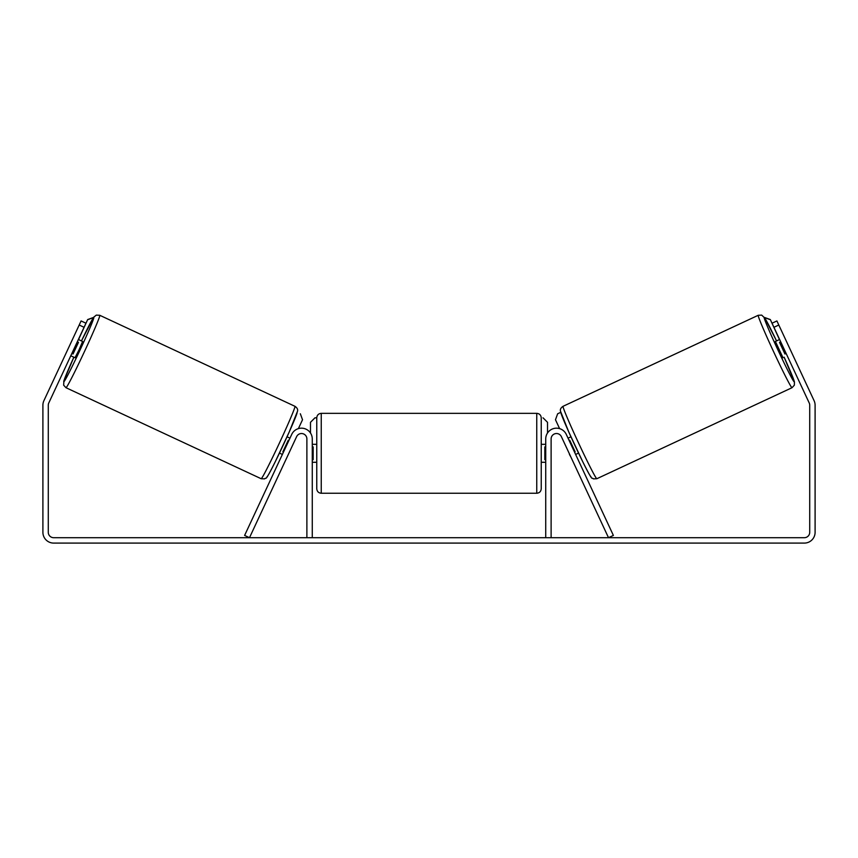 <?xml version="1.0" encoding="UTF-8"?>
<svg xmlns="http://www.w3.org/2000/svg" width="858" height="858" viewBox="0 0 858 858"><rect width="100%" height="100%" fill="white"/><g stroke="black" fill="none" stroke-linecap="round" stroke-linejoin="round"><path stroke-width="1.29" d="M244.616 535.424L291.731 434.373A10.779 10.779 0 0 1 312.269 438.931L312.269 537.698L306.885 537.698L306.885 438.931A5.384 5.384 0 0 0 296.611 436.658L249.496 537.698L244.616 535.424M613.384 535.424L566.269 434.373A10.779 10.779 0 0 0 545.731 438.931L545.731 537.698L551.115 537.698L551.115 438.931A5.384 5.384 0 0 1 561.389 436.658L608.504 537.698L613.384 535.424M792.02 387.709L596.846 478.721A39.961 1.469 -115 0 1 578.624 443.136A39.961 1.469 -115 0 1 563.073 406.295L758.247 315.283A39.961 1.469 65 0 0 773.798 352.123A39.961 1.469 65 0 0 792.02 387.709L794.358 385.167L794.422 381.831L784.137 357.207A35.468 1.298 -115 0 1 794.186 381.746A35.468 1.298 -115 0 1 778.013 350.15A35.468 1.298 -115 0 1 764.21 317.46A35.468 1.298 -115 0 1 776.544 340.937L764.95 318.221L761.7 315.122L758.247 315.283M782.989 357.743L775.407 341.463L779.622 339.5M785.006 338.309L791.58 352.413M780.705 341.827L779.536 342.374L784.952 353.989L786.121 353.453M568.039 438.159L570.956 436.808M575.621 454.44L578.539 453.078M569.658 454.386L563.148 440.444M569.122 440.486L569.723 440.208L575.139 451.834L574.538 452.112M570.742 456.713L569.444 454.483M784.952 353.989L779.536 342.374M84.073 327.295L79.193 325.021L81.092 320.946L85.972 323.219L48.788 402.96A5.384 5.384 0 0 0 48.284 405.233L48.284 532.314A5.384 5.384 0 0 0 53.679 537.698L804.321 537.698A5.384 5.384 0 0 0 809.716 532.314L809.716 405.233A5.384 5.384 0 0 0 809.212 402.96L772.028 323.219L776.908 320.946L778.807 325.021L773.927 327.295M79.193 325.021L43.908 400.686A10.779 10.779 0 0 0 42.9 405.233L42.9 532.314A10.779 10.779 0 0 0 53.679 543.093L804.321 543.093A10.779 10.779 0 0 0 815.1 532.314L815.1 405.233A10.779 10.779 0 0 0 814.092 400.686L778.807 325.021M321.246 493.253L536.754 493.253L536.754 413.341L321.246 413.341L321.246 493.253C318.522 492.985 317.031 491.495 316.763 488.76L316.763 417.825L314.961 417.825L310.478 422.318L310.478 432.979M536.754 413.341C539.478 413.61 540.969 415.1 541.237 417.825L541.237 488.76C540.969 491.495 539.478 492.985 536.754 493.253M545.731 459.706L544.83 459.706L544.83 446.889L545.731 446.889M312.269 446.889L313.17 446.889L313.17 459.706L312.269 459.706M543.039 417.825L547.522 422.318L547.522 432.979M779.472 339.575L770.323 319.562L764.424 317.417M772.028 323.219L770.323 319.562M560.714 412.344L557.646 413.781L555.48 419.744L559.609 428.614M764.542 317.578L770.173 319.637M294.927 406.295L99.753 315.283A39.961 1.469 115 0 1 84.202 352.123A39.961 1.469 115 0 1 65.98 387.709L261.154 478.721A39.961 1.469 -65 0 0 279.376 443.136A39.961 1.469 -65 0 0 294.927 406.295C297.158 407.807 298.026 409.438 297.522 411.186L289.21 432.003L275.3 461.647C263.889 484.384 266.817 476.265 264.607 478.882L261.154 478.721M70.796 355.78L75.011 357.743L79.097 349.742L82.593 341.463L78.378 339.5M77.295 341.827L78.464 342.374L73.048 353.989L71.879 353.453M72.994 338.309L66.42 352.413M287.258 456.713L294.852 440.444M289.961 438.159L287.044 436.808M282.379 454.44L279.461 453.078M288.878 440.486L288.277 440.208L282.861 451.834L283.462 452.112M73.048 353.989L78.464 342.374M85.972 323.219L87.677 319.562L93.576 317.417M78.528 339.575L87.677 319.562M300.354 413.781L302.52 419.744L298.391 428.614M93.458 317.578L87.827 319.637M560.907 412.258A35.468 1.298 65 0 0 574.71 444.959A35.468 1.298 65 0 0 590.883 476.555M65.98 387.709L63.642 385.178L63.921 380.684L73.863 357.207A35.468 1.298 -65 0 0 63.814 381.746A35.468 1.298 -65 0 0 79.987 350.15A35.468 1.298 -65 0 0 93.79 317.46A35.468 1.298 -65 0 0 81.456 340.937L93.704 317.224L96.3 315.122L99.753 315.283M297.093 412.258A35.468 1.298 115 0 1 283.29 444.959A35.468 1.298 115 0 1 267.117 476.555M596.846 478.721L593.393 478.882C591.183 476.265 594.111 484.384 582.7 461.647L568.79 432.003L560.478 411.186C559.974 409.438 560.842 407.807 563.073 406.295M321.246 413.341C318.522 413.61 317.031 415.1 316.763 417.825M541.237 444.315L545.731 444.315M545.731 462.28L541.237 462.28M316.763 444.315L312.269 444.315M316.763 462.28L312.269 462.28"/></g></svg>
